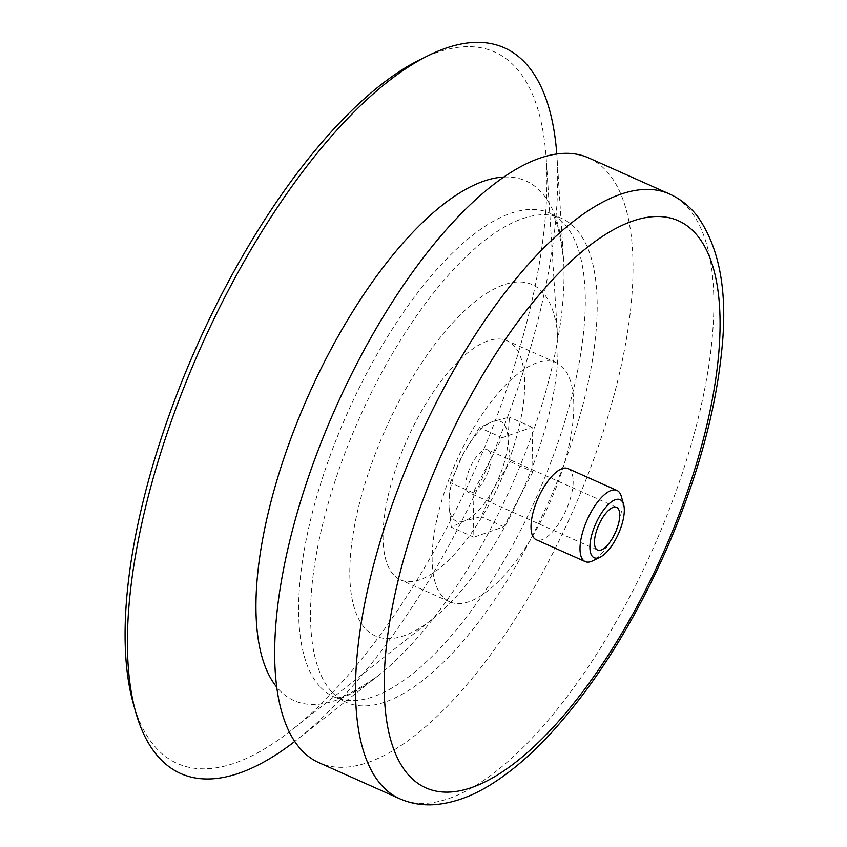 <?xml version="1.0" encoding="UTF-8"?>
<svg xmlns="http://www.w3.org/2000/svg" width="847" height="847" viewBox="0 0 847 847"><rect width="100%" height="100%" fill="white"/><g stroke="black" fill="none" stroke-linecap="round" stroke-linejoin="round"><path stroke-width="0.64" stroke-dasharray="4.24 3.18" d="M621.349 496.437A38.951 15.214 -66 0 1 614.975 532.223A38.951 15.214 -66 0 1 592.604 560.862M567.966 468.592A38.951 15.214 -66 0 1 565.987 510.36A38.951 15.214 -66 0 1 536.225 539.73M588.771 157.965A331.092 129.347 -66 0 1 571.979 513.038A331.092 129.347 -66 0 1 318.948 762.692M331.442 691.533A264.878 103.482 -66 0 1 368.911 397.688A264.878 103.482 -66 0 1 561.783 218.441A264.878 103.482 -66 0 1 548.358 502.493A264.878 103.482 -66 0 1 345.936 702.216A264.878 103.482 -66 0 1 331.442 691.533M556.807 154.112A397.317 155.223 -66 0 1 557.019 157.277A397.317 155.223 -66 0 1 297.223 739.526A397.317 155.223 -66 0 1 294.724 741.485M420.715 59.322A389.525 152.174 -66 0 1 546.262 159.321A389.525 152.174 -66 0 1 291.569 730.156A389.525 152.174 -66 0 1 155.954 747.742A389.525 152.174 -66 0 1 133.286 703.508M364.972 628.209A192.322 75.139 -66 0 1 421.69 362.961A192.322 75.139 -66 0 1 557.686 337.678A192.322 75.139 -66 0 1 431.928 619.528A192.322 75.139 -66 0 1 364.972 628.209M393.368 574.573A130.883 51.127 -66 0 1 411.886 429.376A130.883 51.127 -66 0 1 507.184 340.812A130.883 51.127 -66 0 1 500.556 481.16A130.883 51.127 -66 0 1 400.525 579.856A130.883 51.127 -66 0 1 393.368 574.573M442.483 596.489A130.883 51.127 -66 0 1 461.001 451.292A130.883 51.127 -66 0 1 556.31 362.728A130.883 51.127 -66 0 1 549.671 503.076A130.883 51.127 -66 0 1 449.651 601.772A130.883 51.127 -66 0 1 442.483 596.489M532.922 471.779L503.817 526.749L473.875 537.21L473.028 492.71L502.133 437.74L532.075 427.28L532.922 471.779L510.265 461.668L507.946 438.577L509.418 417.169L492.541 421.552L479.476 427.64L463.023 454.267L450.371 482.599L448.889 504.007L451.218 527.099L464.294 521.021L481.16 516.638L493.812 488.306L510.265 461.668M503.817 526.749L481.16 516.638M532.075 427.28L509.418 417.169M502.133 437.74L479.476 427.64M473.028 492.71L450.371 482.599M473.875 537.21L451.218 527.099M448.889 504.007A54.536 21.302 -66 0 1 463.023 454.267A54.536 21.302 -66 0 1 492.541 421.552A54.536 21.302 -66 0 1 507.946 438.577A54.536 21.302 -66 0 1 493.812 488.306A54.536 21.302 -66 0 1 464.294 521.021A54.536 21.302 -66 0 1 448.889 504.007M489.217 450.89A23.367 9.126 114 0 0 487.936 449.948A23.367 9.126 114 0 0 470.921 465.765A23.367 9.126 114 0 0 467.618 491.684A23.367 9.126 114 0 0 468.899 492.626A23.367 9.126 114 0 0 485.913 476.819A23.367 9.126 114 0 0 489.217 450.89M669.606 194.037A331.092 129.347 -66 0 1 652.825 549.11A331.092 129.347 -66 0 1 399.784 798.763M319.552 686.229A264.878 103.482 -66 0 1 357.021 392.383A264.878 103.482 -66 0 1 549.894 213.137A264.878 103.482 -66 0 1 536.469 497.189A264.878 103.482 -66 0 1 334.046 696.912A264.878 103.482 -66 0 1 319.552 686.229M504.113 177.044A284.528 111.158 -66 0 1 563.551 259.277A284.528 111.158 -66 0 1 377.508 676.255A284.528 111.158 -66 0 1 278.441 689.098A284.528 111.158 -66 0 1 276.598 686.949M561.783 218.441L550.815 213.846C555.156 214.132 559.401 229.272 563.551 259.277L557.019 157.277M345.936 702.216L335.19 697.123C338.292 700.162 352.405 693.217 377.508 676.255L297.223 739.526M557.686 337.678L546.262 159.321M431.928 619.528L291.569 730.156M556.31 362.728L507.184 340.812M449.651 601.772L400.525 579.856M616.627 507.364L487.936 449.948M597.58 550.052L468.899 492.626"/><path stroke-width="1.27" d="M592.413 556.447A31.784 12.419 -66 0 1 600.174 515.177A31.784 12.419 -66 0 1 623.646 504.568A31.784 12.419 -66 0 1 618.448 533.769A31.784 12.419 -66 0 1 600.195 557.135A31.784 12.419 -66 0 1 592.413 556.447M596.299 549.11A23.367 9.126 -66 0 1 599.612 523.181A23.367 9.126 -66 0 1 616.627 507.364A23.367 9.126 -66 0 1 615.441 532.424A23.367 9.126 -66 0 1 597.58 550.052A23.367 9.126 -66 0 1 596.299 549.11M600.195 557.135L592.604 560.862A38.951 15.214 -66 0 1 585.203 561.593A38.951 15.214 -66 0 1 583.075 560.015A38.951 15.214 -66 0 1 588.591 516.808A38.951 15.214 -66 0 1 616.955 490.445A38.951 15.214 -66 0 1 621.349 496.437L623.646 504.568M585.203 561.593L536.225 539.73A38.951 15.214 -66 0 1 534.086 538.163A38.951 15.214 -66 0 1 539.603 494.944A38.951 15.214 -66 0 1 567.966 468.592L616.955 490.445M399.784 798.763L318.948 762.692A331.092 129.347 -66 0 1 300.833 749.341A331.092 129.347 -66 0 1 347.672 382.029A331.092 129.347 -66 0 1 588.771 157.965L669.606 194.037C680.564 199.024 689.829 206.424 697.409 216.229C719.516 247.525 727.7 291.537 721.983 348.244C715.863 411.621 697.134 479.201 665.774 551.005C633.312 623.858 595.176 684.44 551.376 732.75C531.514 754.37 511.715 771.395 491.959 783.856C472.584 796.191 453.441 803.125 434.543 804.65C422.304 805.508 410.721 803.538 399.784 798.763A331.092 129.347 -66 0 1 381.679 785.402A331.092 129.347 -66 0 1 428.508 418.1A331.092 129.347 -66 0 1 669.606 194.037M294.724 741.485A397.317 155.223 -66 0 1 158.897 757.462A397.317 155.223 -66 0 1 135.774 712.348A397.317 155.223 -66 0 1 200.771 347.408A397.317 155.223 -66 0 1 428.953 55.277A397.317 155.223 -66 0 1 556.807 154.112M135.774 712.348L133.286 703.508A389.525 152.174 -66 0 1 197.002 345.724A389.525 152.174 -66 0 1 420.715 59.322L428.953 55.277M408.635 775.1A310.404 121.269 -66 0 1 547.924 284.804A310.404 121.269 -66 0 1 699.717 452.573A310.404 121.269 -66 0 1 408.635 775.1M276.598 686.949A284.528 111.158 -66 0 1 308.435 395.443A284.528 111.158 -66 0 1 504.113 177.044"/></g></svg>
